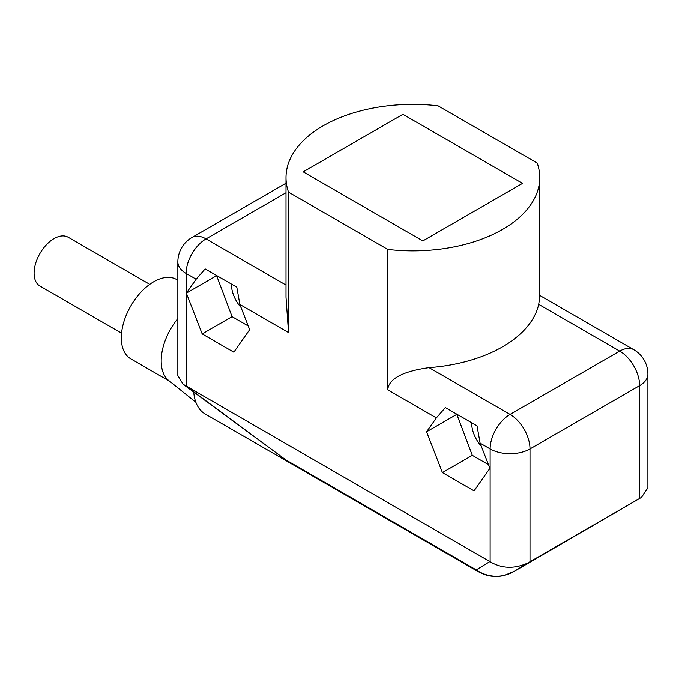 <?xml version="1.0" encoding="UTF-8"?>
<svg xmlns="http://www.w3.org/2000/svg" width="682" height="682" viewBox="0 0 682 682"><rect width="100%" height="100%" fill="white"/><g stroke="black" fill="none" stroke-linecap="round" stroke-linejoin="round"><path stroke-width="1.02" d="M539.743 295.408L633.8 349.713A28.192 16.274 -60 0 0 619.708 351.111L510.059 414.417A28.192 16.274 60 0 1 529.999 448.944L639.639 385.637L639.639 498.44L641.523 497.349L647.9 487.826L647.9 374.128A28.192 16.274 180 0 1 639.639 385.637A28.192 16.274 -120 0 0 619.708 351.111L538.703 304.343L539.743 297.258L539.743 177.601A126.869 73.247 180 0 0 537.22 163.066L438.04 105.812A126.869 73.247 180 0 0 286.005 177.601A126.869 73.247 180 0 0 288.529 192.128L288.529 332.552L239.876 304.462L236.799 287.173L205.146 268.896L196.135 279.211L186.357 293.132L202.179 333.916L233.832 352.193L249.655 329.679L239.876 304.462M286.005 183.194L191.949 237.498A28.192 16.274 60 0 1 206.041 238.888A28.192 16.274 120 0 0 186.109 273.422A28.192 16.274 180 0 1 177.849 261.914L177.849 375.603L183.091 384.247L490.128 561.738C501.867 568.686 514.492 569.069 528.004 562.889L529.999 561.738L529.999 448.944A28.192 16.274 180 0 1 490.128 448.944L480.094 443.155L489.881 468.363L474.058 490.887L442.405 472.609L472.302 455.346L488.44 464.664M639.639 498.44L529.999 561.738M193.731 392.116A56.384 32.557 120 0 0 205.265 414.042L478.338 571.704L476.258 569.871A35.242 34.97 58.6 0 0 513.836 571.542L528.004 562.889M183.091 384.247L285.835 459.932L476.258 569.871L489.847 561.576M286.005 177.601L286.005 297.258L288.529 332.552M442.405 472.609L426.574 431.817L436.361 417.904L387.708 389.814L387.708 249.39L288.529 192.128M216.535 275.468L232.085 316.653L248.222 325.97M186.357 293.132L216.254 275.86M241.01 307.394A23.256 13.427 60 0 1 231.462 284.641A23.256 13.427 60 0 1 231.471 284.096M202.179 333.916L232.085 316.653M538.703 304.343A126.869 73.247 180 0 1 429.063 367.649L510.059 414.417A28.192 16.274 -60 0 0 490.128 448.944L490.128 561.738M481.236 446.088A23.256 13.427 60 0 1 471.688 423.334A23.256 13.427 60 0 1 471.688 422.789M456.752 414.162L472.302 455.346M480.094 443.155L477.025 425.866L445.372 407.589L436.361 417.904M387.708 389.814C388.817 378.74 402.602 371.358 429.063 367.649M426.574 431.817L456.48 414.554M539.743 177.601A126.869 73.247 180 0 1 387.708 249.39M195.887 402.32L168.744 380.547A45.813 26.453 -60 0 1 161.191 360.897A45.813 26.453 -60 0 1 177.849 318.579M169.665 381.281L130.808 358.851A45.813 26.453 -60 0 1 121.319 337.88A45.813 26.453 -60 0 1 141.319 291.768A45.813 26.453 -60 0 1 176.621 279.501L177.849 280.208M121.558 333.166L39.94 286.039A28.192 16.274 -60 0 1 34.1 273.132A28.192 16.274 -60 0 1 46.41 244.761A28.192 16.274 -60 0 1 68.132 237.208L149.75 284.334M522.523 183.356L402.909 114.295L303.226 171.847L422.84 240.899L522.523 183.356M641.447 497.391L513.836 571.542M186.391 386.379L285.835 459.932M286.005 285.059L206.041 238.888L286.005 192.725M196.135 279.211L186.109 273.422L186.109 386.217M641.523 497.349L514.518 571.175L504.339 575.412C497.63 577.015 491.006 576.708 484.467 574.5L478.338 571.704M191.949 237.498A28.192 28.192 0 0 0 177.849 261.914M647.9 374.128A28.192 28.192 0 0 0 633.8 349.713"/></g></svg>

